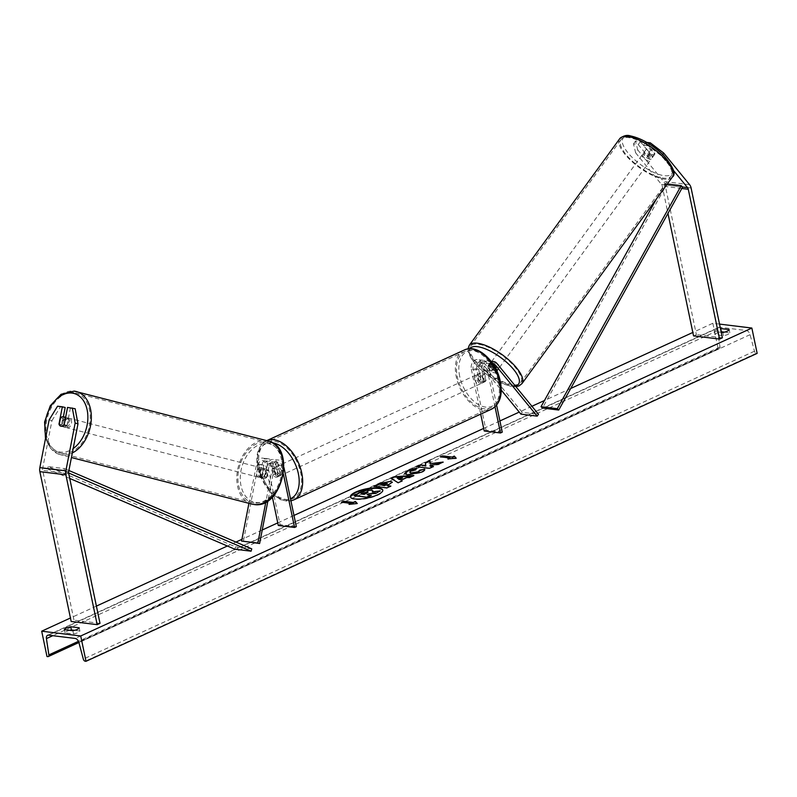 <?xml version="1.0" encoding="UTF-8"?>
<svg xmlns="http://www.w3.org/2000/svg" width="797" height="797" viewBox="0 0 797 797"><rect width="100%" height="100%" fill="white"/><g stroke="black" fill="none" stroke-linecap="round" stroke-linejoin="round"><path stroke-width="0.6" stroke-dasharray="3.98 2.99" d="M63.371 416.761L61.817 424.781A4.902 3.258 -75.8 0 0 63.77 426.963A4.902 3.258 -75.8 0 0 64.039 427.013A4.902 3.258 -75.8 0 0 67.018 425.419L64.188 424.691M49.135 419.899L51.964 420.627L42.679 468.347A3.915 2.909 97 0 0 42.689 470.36L73.982 620.156L71.162 621.461M51.964 420.627L60.403 406.918L57.563 406.201M65.175 407.506L60.403 406.918M67.018 425.419L70.375 408.144L67.546 407.426M75.147 408.731L70.375 408.144M100.004 623.354L73.982 620.156M61.817 424.781L59.337 424.143M638.248 144.576L640.31 141.607L635.538 141.019L637.7 149.866L635.637 152.825L633.476 143.988L638.248 144.576L647.602 156.013A4.902 1.903 -145.2 0 0 651.249 157.597A4.902 1.903 -145.2 0 0 652.663 157.218A4.902 1.903 -145.2 0 0 652.813 156.65L643.448 145.213L645.51 142.245L646.795 142.404M647.602 156.013L649.665 153.044A4.902 1.903 -145.2 0 0 653.311 154.638A4.902 1.903 -145.2 0 0 654.726 154.259A4.902 1.903 -145.2 0 0 654.875 153.682L645.51 142.245M635.637 152.825L661.49 184.426A3.915 2.909 -83 0 1 662.257 186.1L667.966 213.417M649.455 144.028L648.23 145.801L661.659 156.013L673.405 170.369M648.23 145.801L643.448 145.213M661.659 156.013L662.735 154.469M637.7 149.866L663.552 181.467A7.831 5.818 -83 0 1 665.087 184.794L696.379 334.601L693.549 335.896M722.391 337.789L696.379 334.601M633.476 143.988L635.538 141.019M640.31 141.607L649.665 153.044M652.813 156.65L654.875 153.682M490.793 371.233L484.745 363.84A4.902 3.636 97 0 0 482.763 362.685A4.902 3.636 97 0 0 478.628 369.17L480.84 379.761A4.902 2.979 -114.6 0 0 484.915 381.763A4.902 2.979 -114.6 0 0 486.05 380.398L483.839 369.808A4.902 3.636 -83 0 1 487.963 363.322A4.902 3.636 -83 0 1 489.946 364.478L495.993 371.87A4.902 1.903 34.8 0 1 495.854 372.448A4.902 1.903 34.8 0 1 494.429 372.827A4.902 1.903 34.8 0 1 490.793 371.233L492.078 369.38A4.902 1.903 -145.2 0 0 495.724 370.974A4.902 1.903 -145.2 0 0 497.139 370.595A4.902 1.903 -145.2 0 0 497.288 370.017L491.231 362.625A7.342 5.459 -83 0 0 488.262 360.892A7.342 5.459 -83 0 0 482.065 370.615L484.277 381.205A4.902 2.979 65.4 0 1 483.141 382.58A4.902 2.979 65.4 0 1 479.077 380.567L476.865 369.977L471.336 369.3A7.342 5.459 -83 0 1 477.533 359.577A7.342 5.459 -83 0 1 480.501 361.31L522.214 412.298L538.483 414.291M476.865 369.977A7.342 5.459 97 0 1 483.062 360.254A7.342 5.459 97 0 1 486.031 361.987L492.078 369.38M495.027 406.849L487.595 371.292A7.342 5.459 -83 0 1 491.51 361.938M496.611 405.185L489.368 370.485A4.902 3.636 -83 0 1 492.954 363.99M520.929 414.151L522.214 412.298M484.227 430.988L485.991 430.181L473.099 368.493A4.902 3.636 -83 0 1 477.234 362.007A4.902 3.636 -83 0 1 479.216 363.163L501.233 390.072M480.701 414.141L471.336 369.3M502.249 432.173L485.991 430.181M495.993 371.87L497.288 370.017M486.05 380.398L484.277 381.205M480.84 379.761L479.077 380.567M266.895 476.995A4.902 3.258 104.2 0 1 263.917 478.589A4.902 3.258 104.2 0 1 263.648 478.539A4.902 3.258 104.2 0 1 261.685 476.347L263.857 465.189A4.902 3.636 -83 0 1 267.991 461.224A4.902 3.636 -83 0 1 270.93 464.462L273.142 475.052A4.902 2.979 -114.6 0 0 277.207 477.064A4.902 2.979 -114.6 0 0 278.352 475.689L276.141 465.099A4.902 3.636 97 0 0 273.202 461.862A4.902 3.636 97 0 0 269.067 465.827L266.895 476.995L265.122 476.536L267.294 465.378A7.342 5.459 97 0 1 273.501 459.431L279.03 460.108A7.342 5.459 97 0 0 272.823 466.056L265.829 502.03M284.001 467.709L283.433 464.97L277.904 464.292L280.116 474.882A4.902 2.979 65.4 0 1 278.98 476.247A4.902 2.979 65.4 0 1 274.915 474.245L272.694 463.655A7.342 5.459 -83 0 0 268.29 458.793A7.342 5.459 -83 0 0 262.093 464.741L259.922 475.899A4.902 3.258 -75.8 0 0 261.874 478.09A4.902 3.258 -75.8 0 0 262.143 478.14A4.902 3.258 -75.8 0 0 265.122 476.536M296.315 526.658L280.056 524.665L267.174 462.977A7.342 5.459 97 0 0 262.761 458.116A7.342 5.459 97 0 0 256.564 464.063L248.923 503.315M277.904 464.292A7.342 5.459 97 0 0 273.501 459.431M283.433 464.97A7.342 5.459 97 0 0 279.03 460.108M283.433 474.245L281.67 465.777A4.902 3.636 97 0 0 278.731 462.539A4.902 3.636 97 0 0 274.596 466.504L267.931 500.735M272.355 497.039L265.401 463.784A4.902 3.636 97 0 0 262.462 460.546A4.902 3.636 97 0 0 258.328 464.512L243.354 541.502M280.056 524.665L278.292 525.472M278.352 475.689L280.116 474.882M273.142 475.052L274.915 474.245M261.685 476.347L259.922 475.899M281.6 471.545A4.902 2.979 65.4 0 1 280.395 475.6A4.902 2.979 65.4 0 1 275.095 470.748A4.902 2.979 65.4 0 1 276.31 466.703A4.902 2.979 65.4 0 1 281.6 471.545M280.395 475.6L277.207 477.064A4.902 2.979 65.4 0 0 278.133 476.178L280.255 475.201A4.902 2.979 -114.6 0 0 280.544 472.033A4.902 2.979 -114.6 0 0 278.88 468.626L276.758 469.602A4.902 2.979 65.4 0 0 273.132 468.158A4.902 2.979 65.4 0 0 272.205 469.044L274.327 468.068A4.902 2.979 -114.6 0 0 274.038 471.236A4.902 2.979 -114.6 0 0 275.702 474.643L273.58 475.62A4.902 2.979 65.4 0 0 277.207 477.064L278.98 476.247M272.205 469.044L273.58 475.62M278.133 476.178L276.758 469.602M482.942 379.173A4.902 2.979 65.4 0 1 481.737 383.227A4.902 2.979 65.4 0 1 476.437 378.376A4.902 2.979 65.4 0 1 477.652 374.321A4.902 2.979 65.4 0 1 482.942 379.173M481.737 383.227L484.915 381.763A4.902 2.979 65.4 0 0 485.831 380.876L483.709 381.853A4.902 2.979 -114.6 0 0 483.998 378.685A4.902 2.979 -114.6 0 0 482.344 375.277L484.456 374.301A4.902 2.979 65.4 0 0 480.83 372.866A4.902 2.979 65.4 0 0 479.904 373.743L477.782 374.72A4.902 2.979 -114.6 0 0 477.493 377.888A4.902 2.979 -114.6 0 0 479.156 381.295L481.278 380.318A4.902 2.979 65.4 0 0 484.915 381.763L483.141 382.58M485.831 380.876L484.456 374.301M479.904 373.743L481.278 380.318M275.702 474.643L274.327 468.068M278.88 468.626L280.255 475.201M482.344 375.277L483.709 381.853M479.156 381.295L477.782 374.72M474.673 379.183A4.902 2.979 65.4 0 1 475.879 375.128A4.902 2.979 65.4 0 1 481.179 379.98A4.902 2.979 65.4 0 1 479.963 384.034A4.902 2.979 65.4 0 1 474.673 379.183M283.363 470.738A4.902 2.979 -114.6 0 0 278.073 465.886A4.902 2.979 -114.6 0 0 276.858 469.941A4.902 2.979 -114.6 0 0 282.158 474.793A4.902 2.979 -114.6 0 0 283.363 470.738M259.523 467.819A30.993 18.859 -114.6 0 0 293.037 498.514A30.993 18.859 -114.6 0 0 300.698 472.86A30.993 18.859 -114.6 0 0 267.184 442.166A30.993 18.859 -114.6 0 0 259.523 467.819M498.514 382.112A30.993 18.859 65.4 0 1 490.852 407.755A30.993 18.859 65.4 0 1 457.339 377.061A30.993 18.859 65.4 0 1 465 351.407A30.993 18.859 65.4 0 1 498.514 382.112M65.444 427.391A4.902 3.387 104.5 0 1 65.145 427.331A4.902 3.387 104.5 0 1 63.043 421.952A4.902 3.387 104.5 0 1 67.307 417.787A4.902 3.387 104.5 0 1 67.596 417.847A4.902 3.387 104.5 0 1 69.698 423.227A4.902 3.387 104.5 0 1 65.444 427.391M67.038 426.046L68.373 419.202A4.902 3.387 104.5 0 1 67.038 426.046L63.949 425.259A4.902 3.387 104.5 0 1 61.329 426.325A4.902 3.387 104.5 0 1 61.04 426.265A4.902 3.387 104.5 0 1 59.237 424.652L62.315 425.449A4.902 3.387 104.5 0 1 63.65 418.594L62.315 425.449M68.373 419.202L65.404 418.435M60.562 417.797L63.65 418.594M260.828 477.792A4.902 3.387 104.5 0 1 260.539 477.742A4.902 3.387 104.5 0 1 258.437 472.362A4.902 3.387 104.5 0 1 262.701 468.198A4.902 3.387 104.5 0 1 262.99 468.257A4.902 3.387 104.5 0 1 265.092 473.637A4.902 3.387 104.5 0 1 260.828 477.792M264.484 476.985L265.819 470.14A4.902 3.387 104.5 0 1 264.484 476.985L266.547 477.523A4.902 3.387 104.5 0 1 263.917 478.589A4.902 3.387 104.5 0 1 263.628 478.539A4.902 3.387 104.5 0 1 261.824 476.915L259.772 476.387A4.902 3.387 104.5 0 1 261.097 469.533L259.772 476.387M265.819 470.14L267.872 470.668A4.902 3.387 104.5 0 0 266.068 469.054A4.902 3.387 104.5 0 0 265.78 468.995A4.902 3.387 104.5 0 0 263.159 470.071L261.097 469.533M266.547 477.523L267.872 470.668M263.159 470.071L261.824 476.915M260.988 467.759A4.902 3.387 104.5 0 1 261.277 467.809A4.902 3.387 104.5 0 1 263.379 473.189A4.902 3.387 104.5 0 1 259.115 477.353A4.902 3.387 104.5 0 1 258.826 477.293A4.902 3.387 104.5 0 1 256.724 471.914A4.902 3.387 104.5 0 1 260.988 467.759M67.157 427.83A4.902 3.387 -75.5 0 0 71.411 423.665A4.902 3.387 -75.5 0 0 69.309 418.286A4.902 3.387 -75.5 0 0 69.02 418.236A4.902 3.387 -75.5 0 0 64.756 422.39A4.902 3.387 -75.5 0 0 66.858 427.77A4.902 3.387 -75.5 0 0 67.157 427.83M73.991 392.662A30.993 21.419 -75.5 0 0 47.033 418.993A30.993 21.419 -75.5 0 0 60.343 453.045A30.993 21.419 -75.5 0 0 62.176 453.393A30.993 21.419 -75.5 0 0 89.144 427.072A30.993 21.419 -75.5 0 0 75.825 393.021A30.993 21.419 -75.5 0 0 73.991 392.662M254.143 502.917A30.993 21.419 104.5 0 1 252.31 502.568A30.993 21.419 104.5 0 1 238.99 468.516A30.993 21.419 104.5 0 1 265.959 442.186A30.993 21.419 104.5 0 1 267.792 442.544A30.993 21.419 104.5 0 1 281.102 476.586A30.993 21.419 104.5 0 1 254.143 502.917M350.511 497.069A16.518 4.603 -11.8 0 0 350.541 497.298A16.518 4.603 -11.8 0 0 360.633 499.44A16.518 4.603 -11.8 0 0 377.678 495.266A16.518 4.603 -11.8 0 0 382.869 490.544A16.518 4.603 -11.8 0 0 382.799 490.324M719.532 324.09L712.837 323.263L692.832 332.449M570.712 388.478L544.451 400.522M531.918 406.271L519.245 412.089M499.908 420.955L483.679 428.407M293.973 515.44L277.755 522.892M262.243 530.005L241.919 539.33M235.922 542.08L227.364 546.005M96.397 606.099L70.435 618.004M721.255 332.309L714.341 331.462A6.117 1.704 168.2 0 1 720.468 328.583M724.443 332.15L729.833 332.807A6.117 1.704 168.2 0 1 727.89 334.411A6.117 1.704 168.2 0 1 723.467 335.726L715.019 334.68A6.117 1.704 168.2 0 1 721.146 331.811M729.833 332.807L729.155 329.579M69.777 630.327A6.117 1.704 -11.8 0 0 65.065 632.888L73.523 633.924A6.117 1.704 -11.8 0 0 77.947 632.619A6.117 1.704 -11.8 0 0 79.879 631.005L79.212 627.787M712.837 323.263L718.127 348.588L718.954 348.688A2.202 1.345 -114.6 0 0 719.432 348.618A2.202 1.345 -114.6 0 0 720.01 346.974L717.559 330.685A4.403 2.68 65.4 0 1 718.715 327.388A4.403 2.68 65.4 0 1 719.681 327.248L746.351 330.516A4.403 2.68 65.4 0 1 750.067 334.67L754.47 351.198A2.202 1.345 -114.6 0 0 756.323 353.27L757.15 353.37M79.879 631.005L74.5 630.347M718.127 348.588L46.983 656.509M73.523 633.924L72.856 630.696M65.065 632.888L64.398 629.66M715.019 334.68L714.341 331.462M723.467 335.726L722.799 332.498M354.237 495.724L366.959 490.713L371.243 490.504L373.016 491.291M372.876 491.799L372.378 492.337L380.299 491.35M368.015 494.688L367.248 495.037L371.193 495.525M351.238 503.853L341.385 502.2M341.485 502.658L342.252 502.309M350.431 504.222L357.275 503.535M456.273 458.614L447.924 458.992M448.024 459.451L449.339 458.843M450.146 458.474L440.293 456.82M441.159 456.93L440.382 457.279M430.3 464.153L429.962 460.556M430.191 466.564L430.161 465.727L438.539 464.681L443.152 462.071M443.252 462.529L441.727 462.718M417.409 466.823L429.643 468.766L433.458 466.514M433.558 466.972L432.691 466.863M392.283 482.424L387.222 486.07M390.072 486.419L390.839 486.07M390.938 486.529L386.924 487.864M387.023 488.322L373.913 486.27M374.012 486.728L374.779 486.379M387.452 483.938L380.956 485.303M424.671 469.254L424.691 469.483C425.329 470.25 424.223 471.336 421.364 472.721L407.357 475.231L404.627 473.717M416.343 468.616L416.612 468.108M416.711 468.566L415.765 469.712M415.865 470.18L411.252 471.406L409.837 472.691M402.276 481.328L398.141 482.723M398.231 483.181L391.098 478.379M412.677 476.048L413.842 475.51M413.942 475.968L409.678 477.423M409.768 477.891L406.34 477.612M406.44 478.07L400.961 480.581M402.525 478.25L397.285 478.509M362.057 493.951L361.29 494.309L364.418 494.688L367.009 493.502L367.566 492.347M649.993 159.191A4.902 1.773 36.1 0 1 645.181 156.491A4.902 1.773 36.1 0 1 643.438 153.124A4.902 1.773 36.1 0 1 644.793 152.835A4.902 1.773 36.1 0 1 649.605 155.535A4.902 1.773 36.1 0 1 651.358 158.892A4.902 1.773 36.1 0 1 649.993 159.191M644.135 152.267L646.546 148.949A4.902 1.773 36.1 0 1 646.656 148.7A4.902 1.773 36.1 0 1 648.021 148.411A4.902 1.773 36.1 0 1 650.98 149.677L654.686 154.22A4.902 1.773 36.1 0 1 654.576 154.469A4.902 1.773 36.1 0 1 653.221 154.757A4.902 1.773 36.1 0 1 650.262 153.482L647.841 156.81A4.902 1.773 36.1 0 1 644.135 152.267L647.841 156.81M646.546 148.949L650.262 153.482M654.686 154.22L652.275 157.537L648.559 153.004A4.902 1.773 36.1 0 1 652.275 157.537M648.559 153.004L650.98 149.677M496.85 369.509A4.902 1.773 36.1 0 1 492.038 366.809A4.902 1.773 36.1 0 1 490.294 363.442A4.902 1.773 36.1 0 1 491.649 363.153A4.902 1.773 36.1 0 1 496.461 365.853A4.902 1.773 36.1 0 1 498.215 369.21A4.902 1.773 36.1 0 1 496.85 369.509M496.84 371.003L495.903 372.289A4.902 1.773 36.1 0 1 495.794 372.528A4.902 1.773 36.1 0 1 494.429 372.827A4.902 1.773 36.1 0 1 491.48 371.551L493.084 369.34A4.902 1.773 36.1 0 1 489.378 364.797L493.084 369.34M490.294 363.442L487.874 366.769A4.902 1.773 36.1 0 0 487.764 367.018L489.378 364.797M487.874 366.769A4.902 1.773 36.1 0 1 489.238 366.471A4.902 1.773 36.1 0 1 492.197 367.746L493.801 365.534A4.902 1.773 36.1 0 1 497.517 370.067L493.801 365.534M495.903 372.289L492.197 367.746M487.764 367.018L491.48 371.551M498.195 367.656A4.902 1.773 36.1 0 1 493.383 364.966A4.902 1.773 36.1 0 1 491.639 361.599A4.902 1.773 36.1 0 1 492.994 361.31A4.902 1.773 36.1 0 1 497.806 364.01A4.902 1.773 36.1 0 1 499.56 367.367A4.902 1.773 36.1 0 1 498.195 367.656M643.448 154.678A4.902 1.773 -143.9 0 0 642.093 154.977A4.902 1.773 -143.9 0 0 643.837 158.334A4.902 1.773 -143.9 0 0 648.648 161.034A4.902 1.773 -143.9 0 0 650.013 160.735A4.902 1.773 -143.9 0 0 648.26 157.378A4.902 1.773 -143.9 0 0 643.448 154.678M629.6 137.751A30.993 11.228 -143.9 0 0 620.993 139.614A30.993 11.228 -143.9 0 0 632.061 160.884A30.993 11.228 -143.9 0 0 662.506 177.96A30.993 11.228 -143.9 0 0 671.114 176.097A30.993 11.228 -143.9 0 0 660.046 154.827A30.993 11.228 -143.9 0 0 629.6 137.751M479.146 344.374A30.993 11.228 36.1 0 1 509.592 361.459A30.993 11.228 36.1 0 1 520.65 382.729A30.993 11.228 36.1 0 1 512.053 384.592A30.993 11.228 36.1 0 1 481.597 367.507A30.993 11.228 36.1 0 1 470.539 346.237A30.993 11.228 36.1 0 1 479.146 344.374M68.622 472.99L63.82 470.937L47.561 468.945L69.728 478.439M251.762 548.864L235.494 546.872L234.826 549.203M63.82 470.937L64.497 468.606L48.228 466.614L235.494 546.872M64.497 468.606L68.901 470.499M47.561 468.945L48.228 466.614M661.49 184.426L682.63 187.016L666.372 185.024L542.468 408.054M667.328 183.958L664.927 183.669L656.519 198.802M666.372 185.024L664.927 183.669M68.701 471.535L42.679 468.347M68.711 473.548L42.689 470.36M681.814 188.49L662.257 186.1M691.099 187.992L665.087 184.794M689.574 184.655L663.552 181.467M486.031 361.987L480.501 361.31M496.76 363.302L491.231 362.625M487.595 371.292L482.065 370.615M493.552 364.926L489.946 364.478M489.368 370.485L483.839 369.808M484.745 363.84L479.216 363.163M478.628 369.17L473.099 368.493M262.093 464.741L256.564 464.063M272.823 466.056L267.294 465.378M281.67 465.777L276.141 465.099M274.596 466.504L269.067 465.827M263.857 465.189L258.328 464.512M270.93 464.462L265.401 463.784M272.694 463.655L267.174 462.977M272.604 442.863A30.117 18.321 -114.6 0 0 258.348 468.696A30.117 18.321 -114.6 0 0 290.477 498.713M293.695 499.938A32.567 19.815 65.4 0 1 258.487 467.69A32.567 19.815 65.4 0 1 266.537 440.741A32.567 19.815 65.4 0 1 266.746 440.651L266.537 440.741C258.118 445.672 255.179 454.888 257.72 468.387L270.721 492.865L280.723 499.759L290.935 500.865M464.342 349.983A32.567 19.815 -114.6 0 0 456.292 376.931A32.567 19.815 -114.6 0 0 491.5 409.18M459.69 376.323A30.117 18.321 65.4 0 1 473.777 350.461A30.117 18.321 65.4 0 1 499.689 381.225A30.117 18.321 65.4 0 1 485.602 407.088A30.117 18.321 65.4 0 1 459.69 376.323M45.897 436.567A30.117 20.812 -75.5 0 0 60.632 452.088A30.117 20.812 -75.5 0 0 73.175 448.542M72.308 452.965A32.567 22.495 104.5 0 1 61.877 454.938A32.567 22.495 104.5 0 1 59.954 454.559A32.567 22.495 104.5 0 1 45.967 418.794A32.567 22.495 104.5 0 1 74.29 391.128M268.181 441.02A32.567 22.495 -75.5 0 0 266.258 440.651A32.567 22.495 -75.5 0 0 237.934 468.317A32.567 22.495 -75.5 0 0 251.912 504.083M267.503 443.491A30.117 20.812 104.5 0 1 282.487 475.63A30.117 20.812 104.5 0 1 256.026 502.499A30.117 20.812 104.5 0 1 241.043 470.36A30.117 20.812 104.5 0 1 267.503 443.491M719.681 327.248L48.547 635.169M746.351 330.516L75.217 638.447M718.954 348.688L47.81 656.618M756.323 353.27L85.179 661.201M754.47 351.198L83.326 659.119M750.067 334.67L78.923 642.591M717.559 330.685L52.781 635.697M720.01 346.974L78.455 641.326M631.413 136.476A30.117 10.909 -143.9 0 0 627.936 152.785A30.117 10.909 -143.9 0 0 663.383 175.549A30.117 10.909 -143.9 0 0 666.85 159.231A30.117 10.909 -143.9 0 0 631.413 136.476M672.379 177.024A32.567 11.796 36.1 0 1 663.333 178.976A32.567 11.796 36.1 0 1 631.354 161.034A32.567 11.796 36.1 0 1 619.727 138.688M469.274 345.32A32.567 11.796 -143.9 0 0 480.89 367.666A32.567 11.796 -143.9 0 0 512.879 385.609A32.567 11.796 -143.9 0 0 521.925 383.656M515.28 385.937A30.117 10.909 36.1 0 1 510.239 385.868A30.117 10.909 36.1 0 1 480.8 369.4A30.117 10.909 36.1 0 1 469.822 348.727M63.77 426.963L60.941 426.246M652.663 157.218L654.726 154.259M490.972 361.23L488.262 360.892M487.963 363.322L493.492 364M482.763 362.685L477.234 362.007M483.062 360.254L477.533 359.577M495.854 372.448L497.139 370.595M273.202 461.862L278.731 462.539M267.991 461.224L262.462 460.546M268.29 458.793L262.761 458.116M263.648 478.539L261.874 478.09M276.31 466.703L273.132 468.158M477.652 374.321L480.83 372.866M475.879 375.128L278.073 465.886M490.852 407.755L293.037 498.514M465 351.407L267.184 442.166M479.963 384.034L282.158 474.793M67.596 417.847L65.613 417.339M61.04 426.265L65.145 427.331M45.499 438.589L51.008 448.98L59.954 454.559L71.421 457.528M262.99 468.257L266.068 469.054M260.539 477.742L263.628 478.539M261.277 467.809L69.309 418.286M252.31 502.568L60.343 453.045M267.792 442.544L75.825 393.021M258.826 477.293L66.858 427.77M47.571 635.309L718.715 327.388M78.903 642.502L719.432 348.618M467.998 348.897L468.835 353.938L472.312 360.284L480.412 369.3L487.475 375.088L497.717 381.524L511.176 386.435L515.878 386.675M643.438 153.124L646.656 148.7M654.576 154.469L651.358 158.892M498.215 369.21L495.794 372.528M491.639 361.599L642.093 154.977M520.65 382.729L671.114 176.097M470.539 346.237L620.993 139.614M499.56 367.367L650.013 160.735"/><path stroke-width="1.2" d="M61.21 426.295A4.902 3.258 -75.8 0 0 64.188 424.691L67.546 407.426L75.147 408.731L77.986 423.815L68.701 471.535A3.915 2.909 97 0 0 68.711 473.548L100.004 623.354L97.174 624.649L71.162 621.461L39.86 471.655A7.831 5.818 97 0 1 39.85 467.62L49.135 419.899L57.563 406.201L62.345 406.789L58.978 424.054A4.902 3.258 -75.8 0 0 60.941 426.246A4.902 3.258 -75.8 0 0 61.21 426.295M62.345 406.789L65.175 407.506L63.371 416.761M77.986 423.815L75.147 423.097L65.872 470.818A7.831 5.818 97 0 0 65.882 474.843L97.174 624.649M75.147 423.097L72.318 408.014M673.405 170.369L687.512 187.614A3.915 2.909 -83 0 1 688.279 189.287L719.571 339.084L722.391 337.789L691.099 187.992A7.831 5.818 -83 0 0 689.574 184.655L663.722 153.054L650.292 142.832L646.795 142.404M650.292 142.832L649.455 144.028M662.735 154.469L663.722 153.054M667.966 213.417L693.549 335.896L719.571 339.084M491.51 361.938A7.342 5.459 -83 0 1 493.791 361.569A7.342 5.459 -83 0 1 496.76 363.302L538.483 414.291L537.188 416.144L520.929 414.151L501.233 390.072M492.954 363.99A4.902 3.636 -83 0 1 493.492 364A4.902 3.636 -83 0 1 495.475 365.156L537.188 416.144M496.611 405.185L502.249 432.173L500.486 432.98L484.227 430.988L480.701 414.141M500.486 432.98L495.027 406.849M265.829 502.03L257.839 543.046L241.581 541.053L248.923 503.315M267.931 500.735L259.613 543.504L257.839 543.046M259.613 543.504L241.581 541.053M284.001 467.709L296.315 526.658L294.551 527.465L278.292 525.472L272.355 497.039M294.551 527.465L283.433 474.245M59.237 424.652L60.562 417.797A4.902 3.387 104.5 0 1 63.192 416.731A4.902 3.387 104.5 0 1 63.481 416.791A4.902 3.387 104.5 0 1 65.284 418.405L65.404 418.435M64.019 424.901L65.284 418.405M382.799 490.324A16.518 4.603 -11.8 0 0 372.388 488.441A16.518 4.603 -11.8 0 0 355.731 492.576A16.518 4.603 -11.8 0 0 350.511 497.069M355.641 492.118A16.518 4.603 -11.8 0 0 350.441 496.84A16.518 4.603 -11.8 0 0 360.533 498.982A16.518 4.603 -11.8 0 0 377.579 494.807A16.518 4.603 -11.8 0 0 382.779 490.085A16.518 4.603 -11.8 0 0 372.677 487.953A16.518 4.603 -11.8 0 0 355.641 492.118M80.716 635.976L41.693 631.194L46.983 656.509L47.81 656.618A2.202 1.345 -114.6 0 0 48.298 656.549A2.202 1.345 -114.6 0 0 48.876 654.895L46.425 638.606A4.403 2.68 65.4 0 1 47.571 635.309A4.403 2.68 65.4 0 1 48.547 635.169L75.217 638.447A4.403 2.68 65.4 0 1 78.923 642.591L83.326 659.119A2.202 1.345 -114.6 0 0 85.179 661.201L86.006 661.301L80.716 635.976L751.86 328.055L719.532 324.09M692.832 332.449L570.712 388.478M544.451 400.522L531.918 406.271M519.245 412.089L499.908 420.955M483.679 428.407L293.973 515.44M277.755 522.892L262.243 530.005M241.919 539.33L235.922 542.08M227.364 546.005L96.397 606.099M70.435 618.004L41.693 631.194M409.738 472.232L411.312 473.378L418.196 472.262L419.81 470.599L424.592 469.025C425.229 469.792 424.124 470.868 421.274 472.252L407.217 474.773L404.547 473.488L407.905 470.519L416.612 468.108L415.765 469.712L411.152 470.947L409.738 472.232L411.262 472.92L418.106 471.794L419.71 470.14L424.671 469.254M374.779 486.379L380.069 483.948L390.45 481.358L392.293 482.185L387.123 485.612L390.839 486.07L386.924 487.864L373.913 486.27L379.97 483.49L390.41 481.358L392.283 482.424M430.201 463.695L429.962 460.556L425.319 462.688L425.728 465.568L420.457 464.92L416.532 466.713L429.543 468.307L433.458 466.514L430.101 466.096L430.061 465.259L438.45 464.223L443.152 462.071L430.201 463.695L441.727 462.718M64.398 629.66L72.856 630.696A6.117 1.704 -11.8 0 0 77.279 629.391A6.117 1.704 -11.8 0 0 79.212 627.787L70.754 626.751A6.117 1.704 -11.8 0 0 64.398 629.66M720.468 328.583A6.117 1.704 168.2 0 1 720.697 328.543L729.155 329.579A6.117 1.704 168.2 0 1 727.223 331.193A6.117 1.704 168.2 0 1 722.799 332.498L721.255 332.309M351.138 503.395L349.026 504.371L357.275 503.535L355.382 501.452L353.26 502.429L343.507 501.223L341.385 502.2L351.138 503.395L350.431 504.222M454.29 456.073L456.173 458.155L447.924 458.992L450.046 458.016L440.293 456.82L442.415 455.854L452.168 457.05L454.29 456.073L455.884 458.185M406.34 477.612L400.871 480.123L402.186 480.86L398.141 482.723L391.098 478.379L394.844 476.656L413.842 475.51L409.678 477.423L406.34 477.612M74.5 630.347L71.431 629.969A6.117 1.704 -11.8 0 0 69.777 630.327M721.146 331.811A6.117 1.704 168.2 0 1 721.375 331.771L724.443 332.15M751.86 328.055L757.15 353.37L86.006 661.301M71.431 629.969L70.754 626.751M721.375 331.771L720.697 328.543M375.766 493.423L380.199 490.882L375.766 493.423L368.872 493.791L367.148 494.578L371.193 495.525L367.268 497.318L354.237 495.724L360.832 492.187L366.859 490.245L371.153 490.045L372.916 490.832L372.876 491.799M368.961 494.25L368.015 494.688M367.268 497.318L354.137 495.266M371.103 495.067L367.178 496.86M375.666 492.964L368.872 493.791M372.916 490.832L372.279 491.879L380.199 490.882M342.252 502.309L343.507 501.223M356.976 503.565L355.482 501.911L353.26 502.429M353.36 502.887L343.597 501.692M449.339 458.843L450.046 458.016M452.168 457.05L442.415 455.854M442.504 456.312L441.159 456.93M452.268 457.508L454.38 456.532M432.691 466.863L430.101 466.096M430.001 461.045L425.409 463.147L425.827 466.026L420.457 464.92M420.547 465.378L417.409 466.823M390.072 486.419L387.123 485.612M380.856 484.845L384.293 485.263L386.156 484.417L386.665 483.171L380.856 484.845L384.393 485.722L386.246 484.875L386.804 483.64M387.452 483.938L386.704 483.181M404.627 473.717L408.004 470.987L416.711 468.566M401.788 481.049L400.871 480.123M391.566 478.668L394.844 476.656M394.943 477.114L412.677 476.048M397.195 478.051L399.377 479.694L402.435 477.782L397.195 478.051L399.277 479.226L402.435 477.782M367.935 492.426L367.427 491.879L361.19 493.851L364.319 494.23L366.909 493.044L367.467 491.888L368.065 492.157M367.566 492.347L362.057 493.951M496.84 371.003L497.517 370.067M68.622 472.99L251.085 551.195L234.826 549.203L69.728 478.439M68.901 470.499L251.762 548.864L251.085 551.195M558.727 410.047L542.468 408.054L541.024 406.689L557.282 408.682L558.727 410.047L682.63 187.016L681.186 185.661L557.282 408.682M656.519 198.802L541.024 406.689M681.186 185.661L667.328 183.958M65.882 474.843L39.86 471.655M65.872 470.818L39.85 467.62M687.512 187.614L682.63 187.016M688.279 189.287L681.814 188.49M495.475 365.156L493.552 364.926M290.477 498.713A30.117 18.321 -114.6 0 0 298.347 473.607A30.117 18.321 -114.6 0 0 272.604 442.863M266.746 440.651A32.567 19.815 65.4 0 1 301.744 472.99A32.567 19.815 65.4 0 1 293.695 499.938L491.5 409.18A32.567 19.815 -114.6 0 0 499.55 382.231A32.567 19.815 -114.6 0 0 464.342 349.983C477.542 343.427 496.581 361.539 500.327 381.534C502.857 395.033 499.918 404.248 491.5 409.18M73.175 448.542A30.117 20.812 -75.5 0 0 87.869 416.512A30.117 20.812 -75.5 0 0 72.109 393.09A30.117 20.812 -75.5 0 0 50.859 406.251A30.117 20.812 -75.5 0 0 45.897 436.567M74.29 391.128A32.567 22.495 104.5 0 1 76.223 391.496A32.567 22.495 104.5 0 1 91.256 420.039A32.567 22.495 104.5 0 1 72.308 452.965M253.845 504.451A32.567 22.495 -75.5 0 0 282.168 476.795A32.567 22.495 -75.5 0 0 268.181 441.02C296.564 446.828 282.327 509.652 254.004 504.491L251.912 504.083A32.567 22.495 -75.5 0 0 253.845 504.451M52.781 635.697L46.425 638.606M78.455 641.326L48.876 654.895M672.379 177.024C676.324 174.264 673.375 167.001 663.512 155.236C652.623 144.815 641.605 138.369 630.467 135.908C626.96 134.733 623.374 135.659 619.727 138.688A32.567 11.796 36.1 0 1 628.763 136.735A32.567 11.796 36.1 0 1 660.753 154.678A32.567 11.796 36.1 0 1 672.379 177.024L521.925 383.656A32.567 11.796 -143.9 0 0 510.299 361.3A32.567 11.796 -143.9 0 0 478.31 343.358A32.567 11.796 -143.9 0 0 469.274 345.32L467.998 348.897M469.822 348.727A30.117 10.909 36.1 0 1 478.27 346.795A30.117 10.909 36.1 0 1 511.086 366.59A30.117 10.909 36.1 0 1 515.28 385.937M493.791 361.569L490.972 361.23M266.537 440.741L464.342 349.983M290.935 500.865L293.695 499.938M268.181 441.02L74.131 391.098L61.07 394.286L50.301 405.723L44.602 422.012L45.499 438.589M65.613 417.339L63.481 416.791M71.421 457.528L251.912 504.083M48.298 656.549L78.903 642.502M619.727 138.688L469.274 345.32M515.878 386.675L519.016 385.917L521.925 383.656"/></g></svg>
